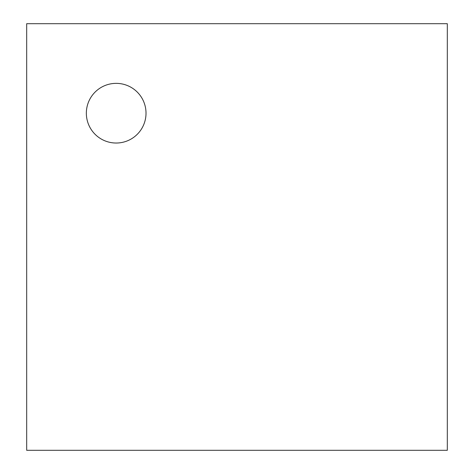 <?xml version="1.0" encoding="UTF-8"?>
<svg xmlns="http://www.w3.org/2000/svg" width="474" height="474" viewBox="0 0 474 474"><rect width="100%" height="100%" fill="white"/><g stroke="black" fill="none" stroke-linecap="round" stroke-linejoin="round"><path stroke-width="0.71" d="M26.68 23.7L447.32 23.7L447.32 450.3L26.68 450.3L26.68 23.7M116.177 143.03A29.832 29.832 0 0 1 90.344 98.278A29.832 29.832 0 0 1 142.016 98.278A29.832 29.832 0 0 1 116.177 143.03"/></g></svg>
